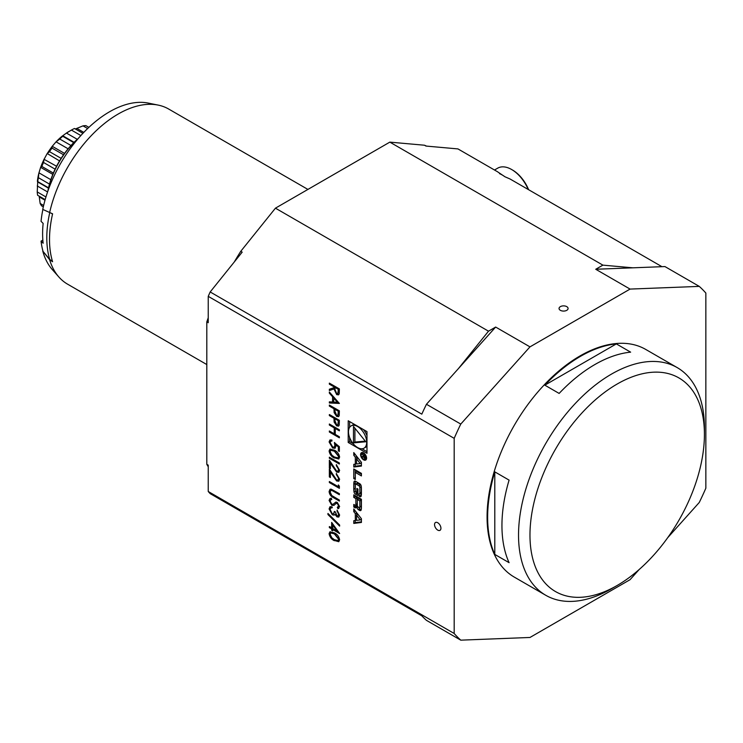 <?xml version="1.0" encoding="UTF-8"?>
<svg xmlns="http://www.w3.org/2000/svg" width="743" height="743" viewBox="0 0 743 743"><rect width="100%" height="100%" fill="white"/><g stroke="black" fill="none" stroke-linecap="round" stroke-linejoin="round"><path stroke-width="1.11" d="M566.76 310.323A4.514 2.6 -0 0 0 567.206 306.933A4.514 2.6 -0 0 0 559.934 306.933A4.514 2.6 -0 0 0 560.631 310.453A4.514 2.6 -0 0 0 566.76 310.323M437.738 530.112A4.514 2.6 -120 0 0 438.221 530.353A4.514 2.6 -120 0 0 440.924 528.087A4.514 2.6 -120 0 0 437.896 522.84A4.514 2.6 -120 0 0 434.581 524.056A4.514 2.6 -120 0 0 437.738 530.112M329.353 392.016L339.365 403.43L329.353 402.985L329.353 401.852L332.558 402L332.558 396.762L329.353 393.149L329.353 392.016M329.353 415.578L329.353 414.538L339.365 420.315L339.207 425.135L338.548 426.12L336.672 425.878L334.136 422.108L333.969 418.244L329.353 415.578L329.641 414.705M329.353 458.255L329.353 457.214L339.365 462.991L339.365 464.031L329.353 458.255L329.641 457.382M336.56 471.006L337.944 471.136L338.594 469.678L336.282 464.626L339.616 470.319L338.808 472.297L336.644 472.093L330.375 463.251L330.375 468.629L329.353 468.034L329.353 460.177L336.56 471.006M336.56 479.904L337.944 480.024L338.594 478.566L336.282 473.514L339.616 479.207L338.808 481.185L336.644 480.981L330.375 472.139L330.375 477.517L329.353 476.922L329.353 469.074L336.56 479.904M338.334 486.702L338.334 484.928L339.365 486.201L339.365 488.337L329.353 482.551L329.353 481.52L338.334 486.702L338.622 485.281M331.202 489.163L339.365 493.668L339.365 494.708L332.028 490.519L330.83 490.445L330.124 492.098L331.805 495.562L339.365 500.039L339.365 501.079L333.319 497.587C330.886 496.408 329.483 494.401 329.093 491.56L330.022 489.284L331.202 489.163M332.799 504.432L335.762 502.166L337.285 502.398L339.616 506.596L337.926 508.695L337.303 507.404L338.594 505.881L337.322 503.457L336.031 503.475L333.932 505.361L331.805 505.305L329.093 500.448L329.985 498.507L331.285 498.191L331.787 499.463L330.793 499.733L330.124 501.033L331.815 504.283L333.375 504.163M338.752 508.379L337.926 508.695L337.619 507.293M337.303 507.404L338.093 507.042M337.591 507.237L338.873 505.723L337.61 503.29L336.031 503.475M337.025 515.874L337.981 515.958L338.594 514.462L337.053 510.116L339.616 515.038L338.762 517.054L337.016 516.914L334.954 514.379L334.099 515.131L332.325 514.797L329.093 508.936L330.003 506.726L332.047 506.782L332.047 507.822L330.663 507.924L330.124 509.54L332.242 513.71L333.588 513.803L334.359 511.379L335.381 511.964L337.025 515.874M338.892 516.961L337.303 516.747L335.242 514.212L334.099 515.131L332.325 514.797M332.335 507.655L330.663 507.924M327.942 513.45L339.616 525.022L339.616 526.118L327.942 514.546L327.942 513.45M331.666 527.901L331.666 522.413L339.616 533.53L332.688 529.527L332.688 530.864L331.666 530.27L331.666 528.932L329.353 527.604L329.353 526.564L331.945 527.734L331.945 522.803M208.235 296.355L208.235 322.713L206.805 321.895L206.805 464.31L208.235 465.137L208.235 491.495L454.187 633.491L454.187 438.351A214.356 123.756 -60 0 1 460.771 424.077L426.454 404.266A214.356 123.756 120 0 0 421.81 414.139L210.185 291.962A214.356 123.756 120 0 0 208.235 296.355L454.187 438.351M348.207 420.77L348.207 442.456L366.977 453.295L366.977 431.609L348.207 420.77M353.77 523.416L361.414 522.459L361.414 518.735L353.77 508.955L353.77 511.639L355.321 513.627L355.321 520.537L353.77 520.722L353.77 523.416L355.2 522.589L361.414 521.818M359.696 510.441A2.108 1.217 -120 0 0 360.754 510.543A2.108 1.217 -120 0 0 361.154 509.93A14.981 8.647 -120 0 0 361.414 507.395L361.414 499.268L353.77 494.857L353.77 497.401L355.878 498.618L355.878 504.59A1.347 0.78 -120 0 1 355.6 505.203A1.347 0.78 -120 0 1 354.931 505.138L353.77 504.469L353.77 507.014L354.931 507.683A2.108 1.217 -120 0 0 355.99 507.794A2.108 1.217 -120 0 0 356.389 507.181A14.981 8.647 -120 0 0 356.612 505.677L356.798 505.779A14.981 8.647 -120 0 0 357.021 507.543A2.108 1.217 -120 0 0 358.47 509.726L359.696 510.441L361.126 509.614A2.108 1.217 -120 0 0 361.209 509.661M359.696 496.603A2.108 1.217 -120 0 0 360.754 496.705A2.108 1.217 -120 0 0 361.154 496.092A14.981 8.647 -120 0 0 361.414 493.556L361.414 488.69A14.981 8.647 -120 0 0 361.154 485.857A2.108 1.217 -120 0 0 359.696 483.674L355.479 481.241A2.108 1.217 -120 0 0 354.43 481.13A2.108 1.217 -120 0 0 354.03 481.743A14.981 8.647 -120 0 0 353.77 484.278L353.77 489.145A14.981 8.647 -120 0 0 354.03 491.977A2.108 1.217 -120 0 0 355.479 494.16L357.968 495.6L357.968 489.08L356.881 488.448L356.881 492.423L356.259 492.061A1.347 0.78 -120 0 1 355.312 490.417L355.312 484.78A1.347 0.78 -120 0 1 355.591 484.167A1.347 0.78 -120 0 1 356.259 484.232L358.925 485.773A1.347 0.78 -120 0 1 359.872 487.417L359.872 493.055A1.347 0.78 -120 0 1 359.593 493.668A1.347 0.78 -120 0 1 359.203 493.714L359.203 496.315L361.126 495.776A2.108 1.217 -120 0 0 361.209 495.813M355.312 479.458L355.312 472.409L361.414 475.929L361.414 473.384L353.77 468.972L353.77 478.566L355.312 479.458M363.578 459.843A4.244 2.452 -120 0 0 365.705 460.056A4.244 2.452 -120 0 0 365.705 455.153A4.244 2.452 -120 0 0 361.46 452.701A4.244 2.452 -120 0 0 360.81 456.1A4.244 2.452 -120 0 0 363.578 459.843M355.321 464.152L353.77 464.338L353.77 467.031L361.414 466.075L361.414 462.35L353.77 452.571L353.77 455.255L355.321 457.251L355.321 464.152L356.529 463.456M334.35 540.709C331.499 539.353 329.753 537.013 329.093 533.688L329.948 531.784L334.35 532.861C337.192 534.161 338.947 536.465 339.616 539.762L338.743 541.712L334.638 540.551C331.787 539.186 330.031 536.845 329.381 533.52L329.093 533.688M334.35 458.032C331.499 456.676 329.753 454.326 329.093 451.001L329.948 449.097L334.35 450.174C337.192 451.475 338.947 453.778 339.616 457.075L338.743 459.025L334.638 457.864C331.787 456.508 330.031 454.168 329.381 450.843L329.093 451.001M334.359 442.624L339.365 446.692L339.365 451.438L338.334 450.843L338.334 446.914L335.706 444.769L335.892 446.246L335.019 448.298L332.623 447.992L329.093 441.927L329.948 439.967L331.917 440.023L331.917 441.063L330.793 441.054L330.124 442.577L332.66 446.98L334.201 447.175L334.87 445.466L334.359 442.624M329.353 425.061L329.353 424.021L339.365 429.807L339.365 430.838L335.251 428.47L335.251 434.395L339.365 436.763L339.365 437.803L329.353 432.027L329.353 430.986L334.229 433.801L334.229 427.875L329.353 425.061L329.641 424.188M329.353 406.096L329.353 405.056L339.365 410.833L339.207 415.653L338.548 416.637L336.672 416.396L334.136 412.625L333.969 408.761L329.353 406.096L329.641 405.223M329.353 384.168L329.353 383.128L339.365 388.905L339.226 393.762L338.529 394.849L336.681 394.617L333.969 388.96L329.353 390.539L329.353 389.248L333.969 387.67L333.969 386.834L329.353 384.168L329.641 383.295M307.918 189.428L168.707 109.054A101.113 58.381 120 0 0 158.213 105.107L148.34 103.101A97.862 56.496 -60 0 0 42.76 209.424L52.595 213.808A101.113 58.381 120 0 0 49.512 239.543A101.113 58.381 120 0 0 52.595 261.731L49.586 259.613A101.113 58.381 120 0 0 58.929 277.065A101.113 58.381 120 0 0 67.594 284.179L206.805 364.553M494.504 170.008L497.708 168.159A27.909 16.114 60 0 1 511.667 169.534L512.521 170.036A26.692 15.408 60 0 1 521.976 178.422A26.692 15.408 60 0 1 528.607 189.697M511.667 169.534A27.909 16.114 60 0 1 521.549 178.311A27.909 16.114 60 0 1 528.217 189.484M667.743 537.644L699.265 502.472A214.356 123.756 -60 0 0 705.85 488.197L705.85 293.058A214.356 123.756 -60 0 0 699.265 286.389L664.948 266.57L595.747 269.263L630.064 289.083L529.973 346.87L460.771 424.077M499.556 173.658A27.909 16.114 60 0 1 504.896 176.741L497.392 171.679L457.957 148.916L425.943 146.055L424.513 145.229A198.177 114.422 -60 0 1 426.482 146.102M661.957 266.691L510.023 178.979L504.896 176.741M699.265 286.389L630.064 289.083M495.646 327.059L488.504 331.183L458.477 368.537L495.646 327.059L529.973 346.87M458.477 368.537L426.454 404.266M632.915 267.824L602.898 265.14L595.747 269.263M424.513 145.229L389.834 142.127L275.439 208.17L240.76 251.31L242.19 252.137L210.185 291.962M208.235 491.495A214.356 123.756 120 0 0 210.185 493.64L421.81 615.826A214.356 123.756 120 0 0 426.454 620.349L460.771 640.16A214.356 123.756 -60 0 1 454.187 633.491M460.771 640.16L529.973 637.466L630.064 579.679L639.156 569.528M389.834 142.127L602.898 265.14M275.439 208.17L488.504 331.183M206.805 321.895A198.177 114.422 -60 0 1 208.235 317.79M234.277 261.982A198.177 114.422 -60 0 1 240.76 251.31M208.235 466.762A198.177 114.422 -60 0 1 206.805 464.31M49.707 212.832A100.909 58.26 120 0 0 49.725 259.474L42.76 251.05A97.862 56.496 -60 0 0 52.251 269.523L58.929 277.065M158.213 105.107A101.113 58.381 120 0 0 49.586 212.795M49.586 259.613L42.76 251.05M47.877 191.1A57.629 33.277 -60 0 1 78.229 138.523M77.764 139.062A58.446 33.741 120 0 0 48.119 190.422M88.872 127.369L85.844 125.623A48.026 27.732 120 0 0 83.002 125.855L75.377 128.985M74.495 128.483L82.9 133.331L74.495 128.483A48.026 27.732 120 0 0 71.412 130.071L68.477 131.762A44.311 25.587 -60 0 0 67.046 132.626L62.18 136.164M80.866 135.532L71.412 130.071L66.471 133.09L77.291 139.331M73.743 142.647L62.728 136.285A48.026 27.732 120 0 0 59.774 139.034L56.059 141.839L52.205 146.325L51.982 148.089A48.026 27.732 120 0 0 49.512 151.665L47.088 153.708L44.078 159.327L56.579 166.246M55.121 169.163L43.531 162.476A48.026 27.732 120 0 0 41.849 166.441L40.642 167.259L38.822 173.36L38.942 172.831L50.84 179.695M52.818 174.391L40.651 167.361L44.116 159.095M43.531 162.476L44.078 159.327A44.311 25.587 -60 0 0 42.23 163.321A44.311 25.587 -60 0 0 40.651 167.361M49.493 184.097L38.413 177.698A48.026 27.732 120 0 0 37.717 181.58L37.234 191.935A48.026 27.732 120 0 0 37.605 195.26L45.165 199.626M48.546 187.83L37.717 181.58L37.494 180.855M38.413 177.698L38.822 173.36A44.311 25.587 -60 0 0 37.401 181.227M43.642 205.467L40.15 203.452A48.026 27.732 120 0 0 41.543 205.83L43.317 206.851M40.15 203.452L39.277 196.914L44.998 200.22M52.27 146.334A44.311 25.587 -60 0 0 47.264 153.56L59.561 160.906M62.421 135.941A44.311 25.587 -60 0 0 56.431 141.495L56.059 141.839L68.124 148.804M47.58 191.935L37.261 185.973M45.955 196.96L37.234 191.935M53.357 173.082L41.849 166.441M61.13 158.37L49.512 151.665M70.994 145.507L59.774 139.034M63.554 154.776L51.982 148.089M83.792 132.393L77.068 128.511M87.646 128.539L83.002 125.855M52.437 261.239L49.725 259.474M51.499 213.436L52.539 214.04M42.899 250.911A97.658 56.384 -60 0 1 41.051 241.131L43.14 243.23A98.745 57.007 120 0 1 43.14 223.411L41.051 221.321A97.658 56.384 -60 0 1 42.88 209.48M42.843 240.091L41.051 241.131M704.42 434.376A123.357 71.217 120 0 0 617.192 384.02A123.357 71.217 120 0 0 529.973 535.099A123.357 71.217 120 0 0 617.192 585.456A123.357 71.217 120 0 0 704.42 434.376L704.42 427.773A131.446 75.888 -60 0 0 677.198 367.599L645.741 349.442A131.446 75.888 120 0 0 544.452 384.651A131.446 75.888 120 0 0 487.074 516.933A131.446 75.888 120 0 0 514.295 577.107L545.752 595.273A131.446 75.888 -60 0 1 518.53 535.099A131.446 75.888 -60 0 1 575.909 402.817A131.446 75.888 -60 0 1 677.198 367.599M616.337 343.898L544.842 385.171A131.446 75.888 -60 0 1 616.337 343.898L630.64 352.154A131.446 75.888 120 0 0 559.135 393.428L544.842 385.171M494.792 471.861L494.792 554.417A131.446 75.888 -60 0 1 487.64 517.267A131.446 75.888 -60 0 1 494.792 471.861L509.094 480.117A131.446 75.888 120 0 0 501.943 525.524A131.446 75.888 120 0 0 509.094 562.674L494.792 554.417M617.192 585.456L611.48 588.762A131.446 75.888 -60 0 1 545.752 595.273M349.637 437.543L349.637 441.63L348.207 442.456M349.637 421.597L349.637 427.336M364.033 448.178A12.872 7.43 -120 0 0 364.033 433.318A12.872 7.43 -120 0 0 351.151 425.878A12.872 7.43 -120 0 0 349.182 436.197A12.872 7.43 -120 0 0 357.587 447.546A12.872 7.43 -120 0 0 364.033 448.178L365.454 447.36A12.872 7.43 -120 0 0 366.977 445.902M366.977 435.695A12.872 7.43 -120 0 0 363.438 429.565M354.597 424.467A12.872 7.43 -120 0 0 352.581 425.061L351.151 425.878M349.637 441.63L353.166 443.673M362.008 448.772L366.977 451.642M365.807 441.769L353.482 426.445L353.482 442.874L365.807 441.769M354.913 428.228L354.913 442.048L365.277 441.119M354.913 442.048L353.482 442.874M360.234 519.924L356.529 520.379L356.529 515.178L360.234 519.924L361.414 519.236M356.529 515.178L357.959 514.351L361.414 518.772M355.2 520.546L355.2 522.589M356.529 519.84L355.321 520.537M355.2 510.785L356.751 512.809L356.751 515.048M356.751 512.809L355.321 513.627M355.2 510.822L353.77 511.639M358.59 507.255A2.108 1.217 -120 0 0 359.9 508.899L361.126 509.614M357.309 505.491L356.798 505.779M357.309 505.268L356.714 505.611M355.2 505.249L355.2 506.187L356.361 506.865A2.108 1.217 -120 0 0 356.445 506.902M355.2 506.187L353.77 507.014M355.6 505.203L357.03 504.376A1.347 0.78 -120 0 0 357.309 503.819M355.2 495.683L355.2 496.575L357.309 497.791L357.309 499.445L359.872 500.931L359.872 506.893A1.347 0.78 -120 0 1 359.593 507.506A1.347 0.78 -120 0 1 358.925 507.441L358.256 507.06A1.347 0.78 -120 0 1 357.309 505.416L357.309 499.445L358.739 498.618L361.302 500.104L361.302 506.067L359.872 506.893M357.309 497.791L355.878 498.618M355.2 496.575L353.77 497.401M359.593 507.506L361.024 506.68A1.347 0.78 -120 0 0 361.302 506.067M361.302 500.104L359.872 500.931M360.634 493.064L361.126 495.776M360.634 495.488L359.203 496.315M360.634 492.888A1.347 0.78 -120 0 0 361.024 492.841A1.347 0.78 -120 0 0 361.302 492.228L359.872 493.055M361.302 486.869L361.302 492.228M361.172 485.959A1.347 0.78 -120 0 0 360.355 484.947L358.925 485.773M355.591 484.167L357.021 483.34A1.347 0.78 -120 0 1 357.689 483.405L360.355 484.947M357.968 491.792L356.881 492.423M355.442 491.049A14.981 8.647 -120 0 0 355.46 491.151A2.108 1.217 -120 0 0 356.909 493.333L357.968 493.946M355.405 481.195A14.981 8.647 -120 0 0 355.2 483.452L355.2 488.318A14.981 8.647 -120 0 0 355.312 490.139M361.414 474.275L356.742 471.582L355.312 472.409M355.2 469.799L355.312 477.805M355.2 477.74L353.77 478.566M363.578 459.183A3.436 1.988 -120 0 0 365.296 459.36A3.436 1.988 -120 0 0 365.296 455.385A3.436 1.988 -120 0 0 361.86 453.397A3.436 1.988 -120 0 0 361.33 456.156A3.436 1.988 -120 0 0 363.578 459.183M365.482 459.248A4.244 2.452 -120 0 0 366.29 459.425M362.296 452.506A4.244 2.452 -120 0 0 362.045 453.295M363.522 456.815L364.544 458.394L365.556 457.725L365.556 456.165L361.878 454.047L363.503 455.422L361.878 457.131L363.931 456.583M363.931 455.738L362.668 456.592M365.547 457.809L364.544 458.394L365.556 457.725M362.825 456.583L361.878 457.131M365.119 456.36L365.119 457.512A0.845 0.483 60 0 1 363.931 456.824L363.931 455.673L365.5 456.137M355.2 454.4L356.751 456.425L356.751 458.663M356.751 456.425L355.321 457.251M355.2 454.437L353.77 455.255M355.2 464.161L355.2 466.205L361.414 465.434M355.2 466.205L353.77 467.031M360.234 463.539L356.529 463.994L356.529 458.793L360.234 463.539L361.414 462.852M356.529 458.793L357.959 457.967L361.414 462.387M329.381 533.52L330.096 531.709M338.882 541.619L334.638 540.551M338.084 540.467L338.873 539.037L334.638 533.734L330.932 532.861M338.594 539.204L334.359 533.901L330.784 532.935L330.124 534.319L331.842 537.783L334.359 539.678L337.954 540.56L338.873 539.037M339.467 533.112L332.688 529.527M332.688 530.53L331.666 530.27M331.945 530.103L331.666 528.932M331.945 528.775L329.353 527.604M329.641 527.437L329.641 526.731M337.034 530.994L332.975 524.883L332.688 528.487L337.034 530.994L332.688 525.05M339.616 525.673L327.942 514.546M328.23 514.379L328.23 513.738M338.121 515.856L338.594 514.462M338.873 514.295L337.053 511.156M337.341 510.989L337.341 510.367M332.613 514.63L329.093 508.936M329.381 508.769L330.143 506.661M333.728 513.71L334.629 511.528M334.071 505.268L332.093 505.147L329.093 500.448M329.381 500.28L330.124 498.432M331.74 499.342L330.941 499.658M333.087 504.265L336.04 501.999M338.882 508.286L338.214 508.528M339.365 494.374L332.028 490.519M332.316 490.352L330.979 490.371M339.365 500.745L333.598 497.42C331.174 496.24 329.771 494.234 329.381 491.392L329.093 491.56M329.381 491.392L330.171 489.219M339.365 488.002L329.353 482.551M329.641 482.393L329.641 481.687M338.084 479.932L338.594 478.566M338.873 478.399L336.282 474.554M336.57 474.387L336.57 473.7M338.929 481.102L336.644 480.981M336.932 480.823L330.375 472.139M330.375 477.182L329.353 476.922M329.641 476.755L329.641 469.548M338.084 471.043L338.594 469.678M338.873 469.511L336.282 465.666M336.57 465.499L336.57 464.812M338.929 472.214L336.644 472.093M336.932 471.926L330.375 463.251M330.375 468.294L329.353 468.034M329.641 467.867L329.641 460.651M339.365 463.706L329.641 458.087M329.381 450.843L330.096 449.023M338.882 458.942L334.638 457.864M338.084 457.79L338.873 456.36L334.638 451.047L330.932 450.184M338.594 456.518L334.359 451.215L330.784 450.249L330.124 451.633L331.842 455.106L334.359 456.991L337.954 457.874L338.873 456.36M339.365 451.103L338.334 450.843M338.622 450.676L338.334 446.914M338.622 446.747L335.706 444.769M335.158 448.205L332.623 447.992M332.91 447.825L329.093 441.927M329.381 441.76L330.096 439.893M331.917 440.822L330.932 440.989M334.341 447.082L334.87 445.466M335.158 445.298L334.638 442.456M339.365 430.513L335.251 428.47M339.365 437.478L329.353 432.027M329.641 431.859L329.641 431.154M334.229 427.875L334.229 433.801M334.517 427.708L329.641 424.894M338.678 426.036L336.672 425.878M336.96 425.72L334.136 422.108M334.424 421.94L333.969 418.244M334.257 418.077L329.641 415.411M337.944 424.847L338.622 420.603L335 418.838L334.972 420.844L336.672 424.838L337.814 424.95L338.334 420.761L335 418.838M338.678 416.554L336.672 416.396M336.96 416.238L334.136 412.625M334.424 412.458L333.969 408.761M334.257 408.594L329.641 405.929M337.944 415.365L338.622 411.111L335 409.356L334.972 411.362L336.672 415.356L337.814 415.467L338.334 411.278L335 409.356M339.337 403.245L329.353 402.985M329.641 402.817L329.641 401.87M332.558 396.762L332.558 402M332.845 396.595L329.353 393.149M329.641 392.982L329.641 392.341M337.406 402.214L333.876 397.756L333.588 402.047L337.406 402.214L333.588 397.914M338.669 394.747L336.681 394.617M336.969 394.459L333.969 388.96M334.257 388.793L329.353 390.539M329.641 390.372L329.641 389.156M333.969 386.834L333.969 387.67M334.257 386.666L329.641 384.001M337.926 393.586L338.622 389.183L335 387.428L334.982 389.527L336.69 393.586L337.786 393.688L338.334 389.351L335 387.428M359.9 508.899L358.47 509.726M358.08 506.93L357.021 507.543M356.361 506.865L354.931 507.683M357.309 503.763L355.878 504.59M361.274 486.609L359.872 487.417M357.689 483.405L356.259 484.232M356.909 493.333L355.479 494.16M355.46 491.151L354.03 491.977M355.2 488.318L353.77 489.145M355.2 483.452L353.77 484.278M355.154 481.092L354.03 481.743M363.931 456.481L362.881 457.094M37.41 181.134L38.868 173.035M47.106 153.68L52.205 146.306M56.162 141.709L62.319 135.997M66.972 132.663L68.477 131.762M48.471 188.165L37.531 181.849M64.53 153.402L52.242 146.306M74.096 142.303L62.895 135.839M357.309 505.212L356.64 505.602M361.024 492.841L359.593 493.668M363.104 452.682L361.86 453.397M366.55 458.635L365.296 459.36M363.931 456.128L363.308 456.49M365.556 457.539L364.952 457.892"/></g></svg>
